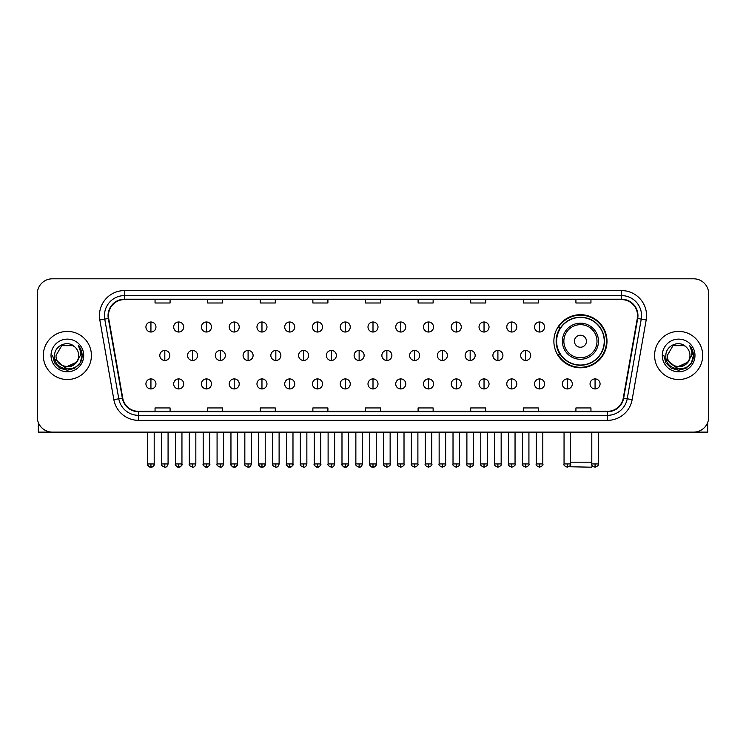 <?xml version="1.0" encoding="UTF-8"?>
<svg xmlns="http://www.w3.org/2000/svg" width="746" height="746" viewBox="0 0 746 746"><rect width="100%" height="100%" fill="white"/><g stroke="black" fill="none" stroke-linecap="round" stroke-linejoin="round"><path stroke-width="1.12" d="M553.877 341.23A26.558 26.558 0 0 0 580.435 367.787A26.558 26.558 0 0 0 606.992 341.23A26.558 26.558 0 0 0 580.435 314.681A26.558 26.558 0 0 0 553.877 341.23M560.246 354.76A24.301 24.301 0 0 1 560.246 327.708M37.3 293.831L37.3 417.089A15.032 15.032 0 0 0 52.332 432.12L693.668 432.12A15.032 15.032 0 0 0 708.7 417.089L708.7 293.831A15.032 15.032 0 0 0 693.668 278.808L52.332 278.808A15.032 15.032 0 0 0 37.3 293.831L37.3 417.089M43.315 355.46A24.049 24.049 0 0 0 67.364 379.518A24.049 24.049 0 0 0 91.413 355.46A24.049 24.049 0 0 0 67.364 331.41A24.049 24.049 0 0 0 43.315 355.46A24.049 24.049 0 0 0 67.364 379.518A24.049 24.049 0 0 0 91.413 355.46A24.049 24.049 0 0 0 67.364 331.41A24.049 24.049 0 0 0 43.315 355.46M654.587 355.46A24.049 24.049 0 0 0 678.636 379.518A24.049 24.049 0 0 0 702.685 355.46A24.049 24.049 0 0 0 678.636 331.41A24.049 24.049 0 0 0 654.587 355.46A24.049 24.049 0 0 0 678.636 379.518A24.049 24.049 0 0 0 702.685 355.46A24.049 24.049 0 0 0 678.636 331.41A24.049 24.049 0 0 0 654.587 355.46M108.45 315.633A16.03 16.03 0 0 1 124.479 299.594L621.521 299.594A16.03 16.03 0 0 1 637.308 318.411L623.264 398.084A16.03 16.03 0 0 1 607.468 411.326L138.532 411.326A16.03 16.03 0 0 1 122.736 398.084L108.692 318.411A16.03 16.03 0 0 1 108.45 315.633M108.049 315.633A16.431 16.431 0 0 0 108.301 318.486L122.344 398.15A16.431 16.431 0 0 0 138.532 411.727L607.468 411.727A16.431 16.431 0 0 0 623.656 398.15L637.699 318.486A16.431 16.431 0 0 0 621.521 299.193L124.479 299.193A16.431 16.431 0 0 0 108.049 315.633M99.815 319.978A25.056 25.056 0 0 1 124.479 290.576L621.521 290.576A25.056 25.056 0 0 1 646.185 319.978L632.142 399.651A25.056 25.056 0 0 1 607.468 420.352L138.532 420.352A25.056 25.056 0 0 1 113.858 399.651L99.815 319.978L104.748 319.111A20.039 20.039 0 0 1 124.479 295.593L621.521 295.593A20.039 20.039 0 0 1 641.252 319.111L627.209 398.774A20.039 20.039 0 0 1 607.468 415.335L138.532 415.335A20.039 20.039 0 0 1 118.791 398.774L104.748 319.111A20.039 20.039 0 0 1 104.44 315.633M693.668 278.808L52.332 278.808M52.332 432.12L693.668 432.12M708.7 417.089L708.7 293.831M623.656 398.15L627.209 398.774L641.252 319.111L646.185 319.978M365.484 299.594L365.484 302.988L380.516 302.988L380.516 299.594M312.872 299.594L312.872 302.988L327.904 302.988L327.904 299.594M260.261 299.594L260.261 302.988L275.293 302.988L275.293 299.594M207.658 299.594L207.658 302.988L222.69 302.988L222.69 299.594M155.047 299.594L155.047 302.988L170.079 302.988L170.079 299.594M418.096 299.594L418.096 302.988L433.128 302.988L433.128 299.594M470.707 299.594L470.707 302.988L485.739 302.988L485.739 299.594M523.31 299.594L523.31 302.988L538.342 302.988L538.342 299.594M575.921 299.594L575.921 302.988L590.953 302.988L590.953 299.594M380.516 411.326L380.516 407.941L365.484 407.941L365.484 411.326M327.904 411.326L327.904 407.941L312.872 407.941L312.872 411.326M275.293 411.326L275.293 407.941L260.261 407.941L260.261 411.326M222.69 411.326L222.69 407.941L207.658 407.941L207.658 411.326M170.079 411.326L170.079 407.941L155.047 407.941L155.047 411.326M433.128 411.326L433.128 407.941L418.096 407.941L418.096 411.326M485.739 411.326L485.739 407.941L470.707 407.941L470.707 411.326M538.342 411.326L538.342 407.941L523.31 407.941L523.31 411.326M590.953 411.326L590.953 407.941L575.921 407.941L575.921 411.326M78.684 355.46C79.384 370.072 55.344 370.072 56.043 355.46L61.704 345.659L73.024 345.659L74.777 346.909C67.83 339.626 54.449 345.622 54.579 355.46C53.302 372.944 81.65 373.401 82.107 356.308L82.135 355.46C82.088 351.748 80.857 348.485 78.423 345.678C80.27 348.708 80.922 351.972 80.372 355.46L76.036 362.743A11.321 11.321 0 0 0 78.684 355.46C79.384 370.072 55.344 370.072 56.043 355.46L61.704 345.659L73.024 345.659L74.777 346.909A11.321 11.321 0 0 1 78.684 355.46C79.384 370.072 55.344 370.072 56.043 355.46C55.446 365.671 70.031 370.865 76.036 362.743M76.763 362.136L64.949 367.489L54.934 359.134M51.026 355.46A16.337 16.337 0 0 0 67.364 371.797A16.337 16.337 0 0 0 83.701 355.46A16.337 16.337 0 0 0 67.364 339.132A16.337 16.337 0 0 0 51.026 355.46M78.423 345.678L82.125 355.889L81.435 350.993L82.125 355.889L81.435 350.993L82.125 355.889L78.535 345.799L82.125 355.889L78.535 345.799L82.135 355.46L80.148 362.845L74.749 368.254L67.364 370.23L59.978 368.254L54.57 362.845L52.593 355.46M78.535 345.799L82.125 355.898M38.298 422.488L38.298 432.12L96.421 432.12M592.594 466.064L591.457 467.192L568.956 466.744M570.559 462.184L591.802 462.184M586.449 341.23A6.015 6.015 0 0 0 580.435 335.224A6.015 6.015 0 0 0 574.42 341.23A6.015 6.015 0 0 0 580.435 347.244A6.015 6.015 0 0 0 586.449 341.23M598.469 341.23A18.035 18.035 0 0 0 580.435 323.195A18.035 18.035 0 0 0 562.391 341.23A18.035 18.035 0 0 0 580.435 359.274A18.035 18.035 0 0 0 598.469 341.23A18.035 18.035 0 0 1 580.435 359.274A18.035 18.035 0 0 1 562.391 341.23M604.232 341.23A23.797 23.797 0 0 0 580.435 317.432A23.797 23.797 0 0 0 556.637 341.23A23.797 23.797 0 0 0 580.435 365.036A23.797 23.797 0 0 0 604.232 341.23M606.489 341.23A26.054 26.054 0 0 1 558.167 354.76L560.582 354.76A24.021 24.021 0 0 0 596.324 359.246A24.021 24.021 0 0 0 596.324 323.223A24.021 24.021 0 0 0 560.582 327.708L558.167 327.708A26.054 26.054 0 0 1 606.489 341.23M150.934 321.992A5.008 5.008 0 0 0 145.927 327A5.008 5.008 0 0 0 150.934 332.017A5.008 5.008 0 0 0 155.951 327A5.008 5.008 0 0 0 150.934 321.992L150.934 332.017A5.008 5.008 0 0 0 155.951 327A5.008 5.008 0 0 0 150.934 321.992M178.695 321.992A5.008 5.008 0 0 0 173.687 327A5.008 5.008 0 0 0 178.695 332.017A5.008 5.008 0 0 0 183.702 327A5.008 5.008 0 0 0 178.695 321.992L178.695 332.017A5.008 5.008 0 0 0 183.702 327A5.008 5.008 0 0 0 178.695 321.992M206.456 321.992A5.008 5.008 0 0 0 201.439 327A5.008 5.008 0 0 0 206.456 332.017A5.008 5.008 0 0 0 211.463 327A5.008 5.008 0 0 0 206.456 321.992L206.456 332.017A5.008 5.008 0 0 0 211.463 327A5.008 5.008 0 0 0 206.456 321.992M234.207 321.992A5.008 5.008 0 0 0 229.199 327A5.008 5.008 0 0 0 234.207 332.017A5.008 5.008 0 0 0 239.224 327A5.008 5.008 0 0 0 234.207 321.992L234.207 332.017A5.008 5.008 0 0 0 239.224 327A5.008 5.008 0 0 0 234.207 321.992M261.967 321.992A5.008 5.008 0 0 0 256.96 327A5.008 5.008 0 0 0 261.967 332.017A5.008 5.008 0 0 0 266.975 327A5.008 5.008 0 0 0 261.967 321.992L261.967 332.017A5.008 5.008 0 0 0 266.975 327A5.008 5.008 0 0 0 261.967 321.992M289.728 321.992A5.008 5.008 0 0 0 284.72 327A5.008 5.008 0 0 0 289.728 332.017A5.008 5.008 0 0 0 294.735 327A5.008 5.008 0 0 0 289.728 321.992L289.728 332.017A5.008 5.008 0 0 0 294.735 327A5.008 5.008 0 0 0 289.728 321.992M317.488 321.992A5.008 5.008 0 0 0 312.471 327A5.008 5.008 0 0 0 317.488 332.017A5.008 5.008 0 0 0 322.496 327A5.008 5.008 0 0 0 317.488 321.992L317.488 332.017A5.008 5.008 0 0 0 322.496 327A5.008 5.008 0 0 0 317.488 321.992M345.239 321.992A5.008 5.008 0 0 0 340.232 327A5.008 5.008 0 0 0 345.239 332.017A5.008 5.008 0 0 0 350.256 327A5.008 5.008 0 0 0 345.239 321.992L345.239 332.017A5.008 5.008 0 0 0 350.256 327A5.008 5.008 0 0 0 345.239 321.992M373 321.992A5.008 5.008 0 0 0 367.992 327A5.008 5.008 0 0 0 373 332.017A5.008 5.008 0 0 0 378.008 327A5.008 5.008 0 0 0 373 321.992L373 332.017A5.008 5.008 0 0 0 378.008 327A5.008 5.008 0 0 0 373 321.992M400.761 321.992A5.008 5.008 0 0 0 395.744 327A5.008 5.008 0 0 0 400.761 332.017A5.008 5.008 0 0 0 405.768 327A5.008 5.008 0 0 0 400.761 321.992L400.761 332.017A5.008 5.008 0 0 0 405.768 327A5.008 5.008 0 0 0 400.761 321.992M428.512 321.992A5.008 5.008 0 0 0 423.504 327A5.008 5.008 0 0 0 428.512 332.017A5.008 5.008 0 0 0 433.529 327A5.008 5.008 0 0 0 428.512 321.992L428.512 332.017A5.008 5.008 0 0 0 433.529 327A5.008 5.008 0 0 0 428.512 321.992M456.272 321.992A5.008 5.008 0 0 0 451.265 327A5.008 5.008 0 0 0 456.272 332.017A5.008 5.008 0 0 0 461.28 327A5.008 5.008 0 0 0 456.272 321.992L456.272 332.017A5.008 5.008 0 0 0 461.28 327A5.008 5.008 0 0 0 456.272 321.992M484.033 321.992A5.008 5.008 0 0 0 479.025 327A5.008 5.008 0 0 0 484.033 332.017A5.008 5.008 0 0 0 489.04 327A5.008 5.008 0 0 0 484.033 321.992L484.033 332.017A5.008 5.008 0 0 0 489.04 327A5.008 5.008 0 0 0 484.033 321.992M511.793 321.992A5.008 5.008 0 0 0 506.776 327A5.008 5.008 0 0 0 511.793 332.017A5.008 5.008 0 0 0 516.801 327A5.008 5.008 0 0 0 511.793 321.992L511.793 332.017A5.008 5.008 0 0 0 516.801 327A5.008 5.008 0 0 0 511.793 321.992M539.544 321.992A5.008 5.008 0 0 0 534.537 327A5.008 5.008 0 0 0 539.544 332.017A5.008 5.008 0 0 0 544.561 327A5.008 5.008 0 0 0 539.544 321.992L539.544 332.017A5.008 5.008 0 0 0 544.561 327A5.008 5.008 0 0 0 539.544 321.992M164.819 350.452A5.008 5.008 0 0 0 159.803 355.46A5.008 5.008 0 0 0 164.819 360.477A5.008 5.008 0 0 0 169.827 355.46A5.008 5.008 0 0 0 164.819 350.452L164.819 360.477A5.008 5.008 0 0 0 169.827 355.46A5.008 5.008 0 0 0 164.819 350.452M192.571 350.452A5.008 5.008 0 0 0 187.563 355.46A5.008 5.008 0 0 0 192.571 360.477A5.008 5.008 0 0 0 197.587 355.46A5.008 5.008 0 0 0 192.571 350.452L192.571 360.477A5.008 5.008 0 0 0 197.587 355.46A5.008 5.008 0 0 0 192.571 350.452M220.331 350.452A5.008 5.008 0 0 0 215.324 355.46A5.008 5.008 0 0 0 220.331 360.477A5.008 5.008 0 0 0 225.339 355.46A5.008 5.008 0 0 0 220.331 350.452L220.331 360.477A5.008 5.008 0 0 0 225.339 355.46A5.008 5.008 0 0 0 220.331 350.452M248.092 350.452A5.008 5.008 0 0 0 243.075 355.46A5.008 5.008 0 0 0 248.092 360.477A5.008 5.008 0 0 0 253.099 355.46A5.008 5.008 0 0 0 248.092 350.452L248.092 360.477A5.008 5.008 0 0 0 253.099 355.46A5.008 5.008 0 0 0 248.092 350.452M275.843 350.452A5.008 5.008 0 0 0 270.835 355.46A5.008 5.008 0 0 0 275.843 360.477A5.008 5.008 0 0 0 280.86 355.46A5.008 5.008 0 0 0 275.843 350.452L275.843 360.477A5.008 5.008 0 0 0 280.86 355.46A5.008 5.008 0 0 0 275.843 350.452M303.603 350.452A5.008 5.008 0 0 0 298.596 355.46A5.008 5.008 0 0 0 303.603 360.477A5.008 5.008 0 0 0 308.62 355.46A5.008 5.008 0 0 0 303.603 350.452L303.603 360.477A5.008 5.008 0 0 0 308.62 355.46A5.008 5.008 0 0 0 303.603 350.452M331.364 350.452A5.008 5.008 0 0 0 326.356 355.46A5.008 5.008 0 0 0 331.364 360.477A5.008 5.008 0 0 0 336.371 355.46A5.008 5.008 0 0 0 331.364 350.452L331.364 360.477A5.008 5.008 0 0 0 336.371 355.46A5.008 5.008 0 0 0 331.364 350.452M359.124 350.452A5.008 5.008 0 0 0 354.108 355.46A5.008 5.008 0 0 0 359.124 360.477A5.008 5.008 0 0 0 364.132 355.46A5.008 5.008 0 0 0 359.124 350.452L359.124 360.477A5.008 5.008 0 0 0 364.132 355.46A5.008 5.008 0 0 0 359.124 350.452M386.876 350.452A5.008 5.008 0 0 0 381.868 355.46A5.008 5.008 0 0 0 386.876 360.477A5.008 5.008 0 0 0 391.892 355.46A5.008 5.008 0 0 0 386.876 350.452L386.876 360.477A5.008 5.008 0 0 0 391.892 355.46A5.008 5.008 0 0 0 386.876 350.452M414.636 350.452A5.008 5.008 0 0 0 409.629 355.46A5.008 5.008 0 0 0 414.636 360.477A5.008 5.008 0 0 0 419.644 355.46A5.008 5.008 0 0 0 414.636 350.452L414.636 360.477A5.008 5.008 0 0 0 419.644 355.46A5.008 5.008 0 0 0 414.636 350.452M442.397 350.452A5.008 5.008 0 0 0 437.38 355.46A5.008 5.008 0 0 0 442.397 360.477A5.008 5.008 0 0 0 447.404 355.46A5.008 5.008 0 0 0 442.397 350.452L442.397 360.477A5.008 5.008 0 0 0 447.404 355.46A5.008 5.008 0 0 0 442.397 350.452M470.157 350.452A5.008 5.008 0 0 0 465.14 355.46A5.008 5.008 0 0 0 470.157 360.477A5.008 5.008 0 0 0 475.165 355.46A5.008 5.008 0 0 0 470.157 350.452L470.157 360.477A5.008 5.008 0 0 0 475.165 355.46A5.008 5.008 0 0 0 470.157 350.452M497.908 350.452A5.008 5.008 0 0 0 492.901 355.46A5.008 5.008 0 0 0 497.908 360.477A5.008 5.008 0 0 0 502.925 355.46A5.008 5.008 0 0 0 497.908 350.452L497.908 360.477A5.008 5.008 0 0 0 502.925 355.46A5.008 5.008 0 0 0 497.908 350.452M525.669 350.452A5.008 5.008 0 0 0 520.661 355.46A5.008 5.008 0 0 0 525.669 360.477A5.008 5.008 0 0 0 530.676 355.46A5.008 5.008 0 0 0 525.669 350.452L525.669 360.477A5.008 5.008 0 0 0 530.676 355.46A5.008 5.008 0 0 0 525.669 350.452M150.934 378.912A5.008 5.008 0 0 0 145.927 383.92A5.008 5.008 0 0 0 150.934 388.936A5.008 5.008 0 0 0 155.951 383.92A5.008 5.008 0 0 0 150.934 378.912L150.934 388.936A5.008 5.008 0 0 0 155.951 383.92A5.008 5.008 0 0 0 150.934 378.912M178.695 378.912A5.008 5.008 0 0 0 173.687 383.92A5.008 5.008 0 0 0 178.695 388.936A5.008 5.008 0 0 0 183.702 383.92A5.008 5.008 0 0 0 178.695 378.912L178.695 388.936A5.008 5.008 0 0 0 183.702 383.92A5.008 5.008 0 0 0 178.695 378.912M206.456 378.912A5.008 5.008 0 0 0 201.439 383.92A5.008 5.008 0 0 0 206.456 388.936A5.008 5.008 0 0 0 211.463 383.92A5.008 5.008 0 0 0 206.456 378.912L206.456 388.936A5.008 5.008 0 0 0 211.463 383.92A5.008 5.008 0 0 0 206.456 378.912M234.207 378.912A5.008 5.008 0 0 0 229.199 383.92A5.008 5.008 0 0 0 234.207 388.936A5.008 5.008 0 0 0 239.224 383.92A5.008 5.008 0 0 0 234.207 378.912L234.207 388.936A5.008 5.008 0 0 0 239.224 383.92A5.008 5.008 0 0 0 234.207 378.912M261.967 378.912A5.008 5.008 0 0 0 256.96 383.92A5.008 5.008 0 0 0 261.967 388.936A5.008 5.008 0 0 0 266.975 383.92A5.008 5.008 0 0 0 261.967 378.912L261.967 388.936A5.008 5.008 0 0 0 266.975 383.92A5.008 5.008 0 0 0 261.967 378.912M289.728 378.912A5.008 5.008 0 0 0 284.72 383.92A5.008 5.008 0 0 0 289.728 388.936A5.008 5.008 0 0 0 294.735 383.92A5.008 5.008 0 0 0 289.728 378.912L289.728 388.936A5.008 5.008 0 0 0 294.735 383.92A5.008 5.008 0 0 0 289.728 378.912M317.488 378.912A5.008 5.008 0 0 0 312.471 383.92A5.008 5.008 0 0 0 317.488 388.936A5.008 5.008 0 0 0 322.496 383.92A5.008 5.008 0 0 0 317.488 378.912L317.488 388.936A5.008 5.008 0 0 0 322.496 383.92A5.008 5.008 0 0 0 317.488 378.912M345.239 378.912A5.008 5.008 0 0 0 340.232 383.92A5.008 5.008 0 0 0 345.239 388.936A5.008 5.008 0 0 0 350.256 383.92A5.008 5.008 0 0 0 345.239 378.912L345.239 388.936A5.008 5.008 0 0 0 350.256 383.92A5.008 5.008 0 0 0 345.239 378.912M373 378.912A5.008 5.008 0 0 0 367.992 383.92A5.008 5.008 0 0 0 373 388.936A5.008 5.008 0 0 0 378.008 383.92A5.008 5.008 0 0 0 373 378.912L373 388.936A5.008 5.008 0 0 0 378.008 383.92A5.008 5.008 0 0 0 373 378.912M400.761 378.912A5.008 5.008 0 0 0 395.744 383.92A5.008 5.008 0 0 0 400.761 388.936A5.008 5.008 0 0 0 405.768 383.92A5.008 5.008 0 0 0 400.761 378.912L400.761 388.936A5.008 5.008 0 0 0 405.768 383.92A5.008 5.008 0 0 0 400.761 378.912M428.512 378.912A5.008 5.008 0 0 0 423.504 383.92A5.008 5.008 0 0 0 428.512 388.936A5.008 5.008 0 0 0 433.529 383.92A5.008 5.008 0 0 0 428.512 378.912L428.512 388.936A5.008 5.008 0 0 0 433.529 383.92A5.008 5.008 0 0 0 428.512 378.912M456.272 378.912A5.008 5.008 0 0 0 451.265 383.92A5.008 5.008 0 0 0 456.272 388.936A5.008 5.008 0 0 0 461.28 383.92A5.008 5.008 0 0 0 456.272 378.912L456.272 388.936A5.008 5.008 0 0 0 461.28 383.92A5.008 5.008 0 0 0 456.272 378.912M484.033 378.912A5.008 5.008 0 0 0 479.025 383.92A5.008 5.008 0 0 0 484.033 388.936A5.008 5.008 0 0 0 489.04 383.92A5.008 5.008 0 0 0 484.033 378.912L484.033 388.936A5.008 5.008 0 0 0 489.04 383.92A5.008 5.008 0 0 0 484.033 378.912M511.793 378.912A5.008 5.008 0 0 0 506.776 383.92A5.008 5.008 0 0 0 511.793 388.936A5.008 5.008 0 0 0 516.801 383.92A5.008 5.008 0 0 0 511.793 378.912L511.793 388.936A5.008 5.008 0 0 0 516.801 383.92A5.008 5.008 0 0 0 511.793 378.912M539.544 378.912A5.008 5.008 0 0 0 534.537 383.92A5.008 5.008 0 0 0 539.544 388.936A5.008 5.008 0 0 0 544.561 383.92A5.008 5.008 0 0 0 539.544 378.912L539.544 388.936A5.008 5.008 0 0 0 544.561 383.92A5.008 5.008 0 0 0 539.544 378.912M567.305 378.912A5.008 5.008 0 0 0 562.298 383.92A5.008 5.008 0 0 0 567.305 388.936A5.008 5.008 0 0 0 572.313 383.92A5.008 5.008 0 0 0 567.305 378.912L567.305 388.936A5.008 5.008 0 0 0 572.313 383.92A5.008 5.008 0 0 0 567.305 378.912M595.066 378.912A5.008 5.008 0 0 0 590.049 383.92A5.008 5.008 0 0 0 595.066 388.936A5.008 5.008 0 0 0 600.073 383.92A5.008 5.008 0 0 0 595.066 378.912L595.066 388.936A5.008 5.008 0 0 0 600.073 383.92A5.008 5.008 0 0 0 595.066 378.912M707.702 422.488L707.702 432.12L649.58 432.12M689.957 355.46C690.656 370.072 666.616 370.072 667.316 355.46L672.976 345.659L684.296 345.659L686.059 346.909C679.102 339.626 665.73 345.622 665.852 355.46C664.583 372.944 692.922 373.401 693.379 356.308L693.407 355.46C693.36 351.748 692.129 348.485 689.696 345.678C691.542 348.708 692.195 351.972 691.654 355.46L687.318 362.743A11.321 11.321 0 0 0 689.957 355.46C690.656 370.072 666.616 370.072 667.316 355.46C666.616 370.072 690.656 370.072 689.957 355.46A11.321 11.321 0 0 0 686.059 346.909M687.318 362.743C681.303 370.865 666.728 365.671 667.316 355.46M688.036 362.136L676.221 367.489L666.206 359.134M662.299 355.46A16.337 16.337 0 0 0 678.636 371.797A16.337 16.337 0 0 0 694.974 355.46A16.337 16.337 0 0 0 678.636 339.132A16.337 16.337 0 0 0 662.299 355.46M689.696 345.678L693.398 355.889L692.708 350.993L693.398 355.889L692.708 350.993L693.398 355.889L689.808 345.799L693.398 355.889L689.808 345.799L693.407 355.46L691.43 362.845L686.022 368.254L678.636 370.23L671.251 368.254L665.852 362.845L663.865 355.46M689.808 345.799L693.398 355.898M621.521 290.576L621.521 299.193M104.748 319.111L108.301 318.486M138.532 420.352L138.532 411.727M607.468 411.727L607.468 420.352M113.858 399.651L122.344 398.15M637.699 318.486L641.252 319.111M124.479 290.576L124.479 299.193M627.209 398.774L632.142 399.651M597.005 341.23A16.571 16.571 0 0 0 580.435 324.659A16.571 16.571 0 0 0 563.864 341.23A16.571 16.571 0 0 0 580.435 357.8A16.571 16.571 0 0 0 597.005 341.23M164.819 463.937L161.556 463.937C160.903 464.982 161.985 466.064 164.819 467.192L164.819 463.937L168.074 463.937L168.074 432.12M192.571 463.937L189.316 463.937C188.654 464.982 189.745 466.064 192.571 467.192L192.571 463.937L195.834 463.937L195.834 432.12M220.331 463.937L217.077 463.937C216.415 464.982 217.496 466.064 220.331 467.192L220.331 463.937L223.586 463.937L223.586 432.12M248.092 463.937L244.837 463.937C244.175 464.982 245.257 466.064 248.092 467.192L248.092 463.937L251.346 463.937L251.346 432.12M275.843 463.937L272.588 463.937C271.926 464.982 273.017 466.064 275.843 467.192L275.843 463.937L279.107 463.937L279.107 432.12M303.603 463.937L300.349 463.937C299.687 464.982 300.778 466.064 303.603 467.192L303.603 463.937L306.858 463.937L306.858 432.12M331.364 463.937L328.109 463.937C327.447 464.982 328.529 466.064 331.364 467.192L331.364 463.937L334.618 463.937L334.618 432.12M359.124 463.937L355.861 463.937C355.208 464.982 356.29 466.064 359.124 467.192L359.124 463.937L362.379 463.937L362.379 432.12M386.876 463.937L383.621 463.937C382.959 464.982 384.05 466.064 386.876 467.192L386.876 463.937L390.139 463.937L390.139 432.12M414.636 463.937L411.382 463.937C410.72 464.982 411.801 466.064 414.636 467.192L414.636 463.937L417.891 463.937L417.891 432.12M442.397 463.937L439.142 463.937C438.48 464.982 439.562 466.064 442.397 467.192L442.397 463.937L445.651 463.937L445.651 432.12M470.157 463.937L466.893 463.937C466.231 464.982 467.322 466.064 470.157 467.192L470.157 463.937L473.412 463.937L473.412 432.12M497.908 463.937L494.654 463.937C493.992 464.982 495.083 466.064 497.908 467.192L497.908 463.937L501.163 463.937L501.163 432.12M525.669 463.937L522.414 463.937C521.752 464.982 522.834 466.064 525.669 467.192L525.669 463.937L528.923 463.937L528.923 432.12M150.934 463.937L147.68 463.937C147.018 464.982 148.109 466.064 150.934 467.192L150.934 463.937L154.198 463.937C154.851 464.982 153.769 466.064 150.934 467.192C149.331 467.35 148.249 466.259 147.68 463.937L147.68 432.12M178.695 463.937L175.441 463.937C174.778 464.982 175.86 466.064 178.695 467.192L178.695 463.937L181.949 463.937C182.611 464.982 181.53 466.064 178.695 467.192C177.091 467.35 176.009 466.259 175.441 463.937L175.441 432.12M206.456 463.937L203.192 463.937C202.539 464.982 203.621 466.064 206.456 467.192L206.456 463.937L209.71 463.937C210.372 464.982 209.281 466.064 206.456 467.192C204.852 467.35 203.761 466.259 203.192 463.937L203.192 432.12M234.207 463.937L230.952 463.937C230.29 464.982 231.381 466.064 234.207 467.192L234.207 463.937L237.47 463.937C238.133 464.982 237.041 466.064 234.207 467.192C232.612 467.35 231.521 466.259 230.952 463.937L230.952 432.12L230.952 463.937M261.967 463.937L258.713 463.937C258.051 464.982 259.132 466.064 261.967 467.192L261.967 463.937L265.222 463.937C265.884 464.982 264.802 466.064 261.967 467.192C260.363 467.35 259.282 466.259 258.713 463.937L258.713 432.12M289.728 463.937L286.473 463.937C285.811 464.982 286.893 466.064 289.728 467.192L289.728 463.937L292.982 463.937C293.644 464.982 292.563 466.064 289.728 467.192C288.124 467.35 287.042 466.259 286.473 463.937L286.473 432.12M317.488 463.937L314.225 463.937C313.562 464.982 314.653 466.064 317.488 467.192L317.488 463.937L320.743 463.937C321.405 464.982 320.314 466.064 317.488 467.192C315.884 467.35 314.793 466.259 314.225 463.937L314.225 432.12M345.239 463.937L341.985 463.937C341.323 464.982 342.414 466.064 345.239 467.192L345.239 463.937L348.503 463.937C349.156 464.982 348.074 466.064 345.239 467.192C343.636 467.35 342.554 466.259 341.985 463.937L341.985 432.12M373 463.937L369.746 463.937C369.084 464.982 370.165 466.064 373 467.192L373 463.937L376.254 463.937C376.916 464.982 375.835 466.064 373 467.192C371.396 467.35 370.314 466.259 369.746 463.937L369.746 432.12M400.761 463.937L397.497 463.937C396.844 464.982 397.926 466.064 400.761 467.192L400.761 463.937L404.015 463.937L404.015 432.12L404.015 463.937C404.677 464.982 403.586 466.064 400.761 467.192M428.512 463.937L425.257 463.937L425.257 432.12L425.257 463.937C424.595 464.982 425.686 466.064 428.512 467.192L428.512 463.937L431.775 463.937L431.775 432.12M456.272 463.937L453.018 463.937C452.356 464.982 453.437 466.064 456.272 467.192L456.272 463.937L459.527 463.937L459.527 432.12M484.033 463.937L480.778 463.937C480.116 464.982 481.198 466.064 484.033 467.192L484.033 463.937L487.287 463.937L487.287 432.12M511.793 463.937L508.53 463.937C507.867 464.982 508.958 466.064 511.793 467.192L511.793 463.937L515.048 463.937L515.048 432.12M539.544 463.937L536.29 463.937C535.628 464.982 536.719 466.064 539.544 467.192L539.544 463.937L542.808 463.937L542.808 432.12M567.305 463.937L564.051 463.937C563.389 464.982 564.47 466.064 567.305 467.192L567.305 463.937L570.559 463.937L570.559 432.12M595.066 463.937L591.802 463.937C591.149 464.982 592.231 466.064 595.066 467.192L595.066 463.937L598.32 463.937L598.32 432.12M161.556 463.937L161.556 432.12M168.074 463.937C167.505 466.259 166.423 467.35 164.819 467.192M189.316 463.937L189.316 432.12M195.834 463.937C195.266 466.259 194.174 467.35 192.571 467.192M217.077 463.937L217.077 432.12M223.586 463.937C223.017 466.259 221.935 467.35 220.331 467.192M244.837 463.937L244.837 432.12M251.346 463.937C250.777 466.259 249.696 467.35 248.092 467.192M272.588 463.937L272.588 432.12M279.107 463.937C278.538 466.259 277.447 467.35 275.843 467.192M300.349 463.937L300.349 432.12M306.858 463.937C306.298 466.259 305.207 467.35 303.603 467.192M328.109 463.937L328.109 432.12M334.618 463.937C334.049 466.259 332.968 467.35 331.364 467.192M355.861 463.937L355.861 432.12M362.379 463.937C361.81 466.259 360.728 467.35 359.124 467.192M383.621 463.937L383.621 432.12M390.139 463.937C390.792 464.982 389.71 466.064 386.876 467.192M411.382 463.937L411.382 432.12M417.891 463.937C418.553 464.982 417.471 466.064 414.636 467.192M439.142 463.937L439.142 432.12M445.651 463.937C446.313 464.982 445.222 466.064 442.397 467.192M466.893 463.937L466.893 432.12M473.412 463.937C474.074 464.982 472.983 466.064 470.157 467.192M494.654 463.937L494.654 432.12M501.163 463.937C501.825 464.982 500.743 466.064 497.908 467.192M522.414 463.937L522.414 432.12M528.923 463.937C529.585 464.982 528.504 466.064 525.669 467.192M150.934 467.192C152.538 467.35 153.629 466.259 154.198 463.937L154.198 432.12M178.695 467.192C180.299 467.35 181.381 466.259 181.949 463.937L181.949 432.12M206.456 467.192C208.059 467.35 209.141 466.259 209.71 463.937L209.71 432.12M234.207 467.192C235.811 467.35 236.902 466.259 237.47 463.937L237.47 432.12M261.967 467.192C263.571 467.35 264.653 466.259 265.222 463.937L265.222 432.12M289.728 467.192C291.332 467.35 292.413 466.259 292.982 463.937L292.982 432.12M317.488 467.192C319.083 467.35 320.174 466.259 320.743 463.937L320.743 432.12M345.239 467.192C346.843 467.35 347.934 466.259 348.503 463.937L348.503 432.12M373 467.192C374.604 467.35 375.686 466.259 376.254 463.937L376.254 432.12M397.497 463.937L397.497 432.12M431.775 463.937C432.438 464.982 431.347 466.064 428.512 467.192M453.018 463.937L453.018 432.12M459.527 463.937C460.189 464.982 459.107 466.064 456.272 467.192M480.778 463.937L480.778 432.12M487.287 463.937C487.949 464.982 486.868 466.064 484.033 467.192M508.53 463.937L508.53 432.12M515.048 463.937C515.71 464.982 514.619 466.064 511.793 467.192M536.29 463.937L536.29 432.12M542.808 463.937C543.461 464.982 542.379 466.064 539.544 467.192M564.051 463.937L564.051 432.12M570.559 463.937C571.222 464.982 570.14 466.064 567.305 467.192M591.802 463.937L591.802 432.12M598.32 463.937C598.982 464.982 597.891 466.064 595.066 467.192"/></g></svg>
